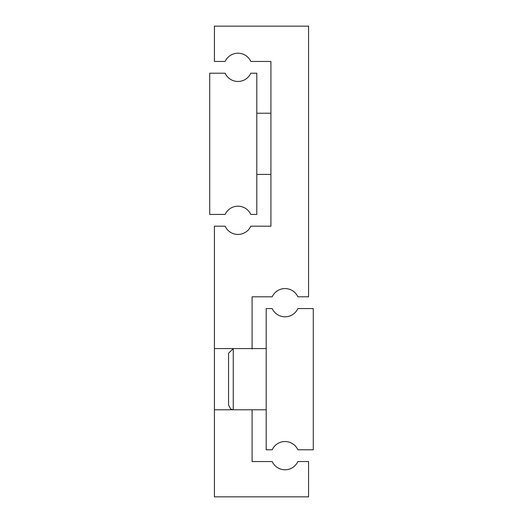 <?xml version="1.0" encoding="UTF-8"?>
<svg xmlns="http://www.w3.org/2000/svg" width="523" height="523" viewBox="0 0 523 523"><rect width="100%" height="100%" fill="white"/><g stroke="black" fill="none" stroke-linecap="round" stroke-linejoin="round"><path stroke-width="0.78" d="M228.551 379.175L228.551 353.286L233.258 348.58L233.258 409.771L230.643 408.979L228.551 405.064L228.551 379.175M266.207 308.57L266.207 449.78L272.195 449.78A14.121 14.121 0 0 1 297.875 449.78L313.277 449.78L313.277 308.57L297.875 308.57A14.121 14.121 0 0 1 272.195 308.57L266.207 308.57M266.207 409.771L214.43 409.771L214.43 226.198L225.125 226.198A14.121 14.121 0 0 0 250.805 226.198L270.914 226.198L270.914 61.453L250.805 61.453A14.121 14.121 0 0 0 225.125 61.453L214.43 61.453L214.43 26.15L308.57 26.15L308.57 296.803L297.875 296.803A14.121 14.121 0 0 0 272.195 296.803L252.086 296.803L252.086 348.959M214.43 409.771L214.43 496.85L308.57 496.85L308.57 461.548L297.875 461.548A14.121 14.121 0 0 1 272.195 461.548L252.086 461.548L252.086 409.771M214.43 348.58L266.207 348.58M256.793 73.22L256.793 214.43L250.805 214.43A14.121 14.121 0 0 0 225.125 214.43L209.723 214.43L209.723 73.22L225.125 73.22A14.121 14.121 0 0 0 250.805 73.22L256.793 73.22M270.914 113.23L256.793 113.23M270.914 174.421L256.793 174.421"/></g></svg>
